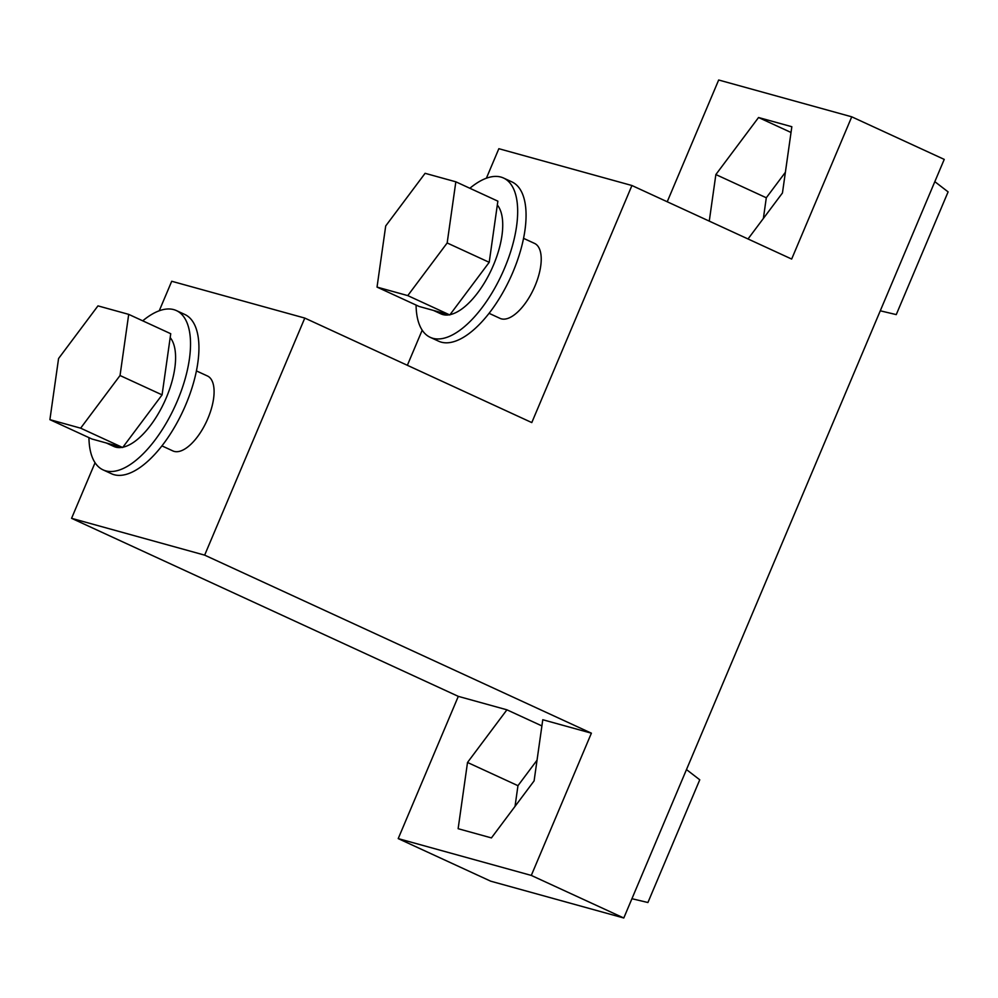 <?xml version="1.0" encoding="UTF-8"?>
<svg xmlns="http://www.w3.org/2000/svg" width="998" height="998" viewBox="0 0 998 998"><rect width="100%" height="100%" fill="white"/><g stroke="black" fill="none" stroke-linecap="round" stroke-linejoin="round"><path stroke-width="1.5" d="M204.652 555.138L304.789 318.075L531.784 422.578L631.934 185.516L791.664 259.056L851.743 116.816L944.233 159.393L623.787 917.998L531.298 875.421L591.39 733.181L204.652 555.138L71.569 518.324L95.06 462.735M159.243 310.777L171.718 281.261L304.789 318.075M161.926 445.869L172.928 450.946A41.255 18.213 -65.3 0 0 174.163 451.395A41.255 18.213 -65.3 0 0 207.347 419.734A41.255 18.213 -65.3 0 0 207.447 375.984L196.431 370.919M486.375 178.218L498.85 148.702L631.934 185.516M407.359 365.293L422.191 330.176M489.057 313.31L500.06 318.387A41.255 18.213 -65.3 0 0 501.295 318.836A41.255 18.213 -65.3 0 0 534.479 287.175A41.255 18.213 -65.3 0 0 534.579 243.425L523.563 238.347M531.298 875.421L398.214 838.607L490.704 881.184L623.787 917.998M398.214 838.607L458.307 696.367L506.922 709.815L467.513 762.46L458.132 828.702L491.428 837.908L534.105 780.885L542.775 719.733L591.39 733.181M458.307 696.367L71.569 518.324M541.902 725.92L506.922 709.815M748.026 238.959L782.457 192.963L791.838 126.721L758.542 117.515L715.865 174.55L709.266 221.119M667.225 201.771L718.672 80.002L851.743 116.816M934.827 181.661L948.1 191.878L896.254 314.607L880.273 310.802M686.474 769.57L699.76 779.8L647.914 902.516L631.921 898.711M785.389 172.28L766.302 197.766L763.37 218.462M766.302 197.766L715.865 174.55M791.027 132.472L758.542 117.515M537.036 760.189L517.962 785.688L515.03 806.372M517.962 785.688L467.513 762.46M469.858 188.273A87.674 38.71 114.7 0 1 503.541 178.031L511.949 181.91A87.674 38.71 114.7 0 1 512.984 271.98A87.674 38.71 114.7 0 1 438.621 341.191L430.213 337.324A87.674 38.71 114.7 0 1 416.079 305.076M377.032 287.1L419.073 306.448L449.799 314.956L469.509 288.634L489.207 262.312L497.865 201.159L455.837 181.811L425.098 173.315L385.702 225.96L377.032 287.1L407.77 295.608L447.166 242.963L455.837 181.811M489.207 262.312L447.166 242.963M449.799 314.956L407.77 295.608M497.328 205.027A61.888 27.333 114.7 0 1 493.499 265.044A61.888 27.333 114.7 0 1 450.023 314.657M449.262 314.807A61.888 27.333 114.7 0 1 440.991 313.896L433.481 310.44M503.541 178.031A87.674 38.71 114.7 0 1 504.589 268.113A87.674 38.71 114.7 0 1 430.213 337.324M142.726 320.832A87.674 38.71 114.7 0 1 176.409 310.59L184.817 314.47A87.674 38.71 114.7 0 1 185.853 404.539A87.674 38.71 114.7 0 1 111.489 473.751L103.081 469.883A87.674 38.71 114.7 0 1 88.947 437.635M49.9 419.659L91.941 439.008L122.667 447.516L162.075 394.871L170.733 333.719L128.705 314.37L97.966 305.875L58.57 358.519L49.9 419.659L80.638 428.167L120.034 375.522L128.705 314.37M162.075 394.871L120.034 375.522M122.667 447.516L80.638 428.167M170.184 337.586A61.888 27.333 114.7 0 1 166.354 397.603A61.888 27.333 114.7 0 1 122.891 447.216M122.13 447.366A61.888 27.333 114.7 0 1 113.859 446.455L106.349 443M176.409 310.59A87.674 38.71 114.7 0 1 177.444 400.672A87.674 38.71 114.7 0 1 103.081 469.883"/></g></svg>

